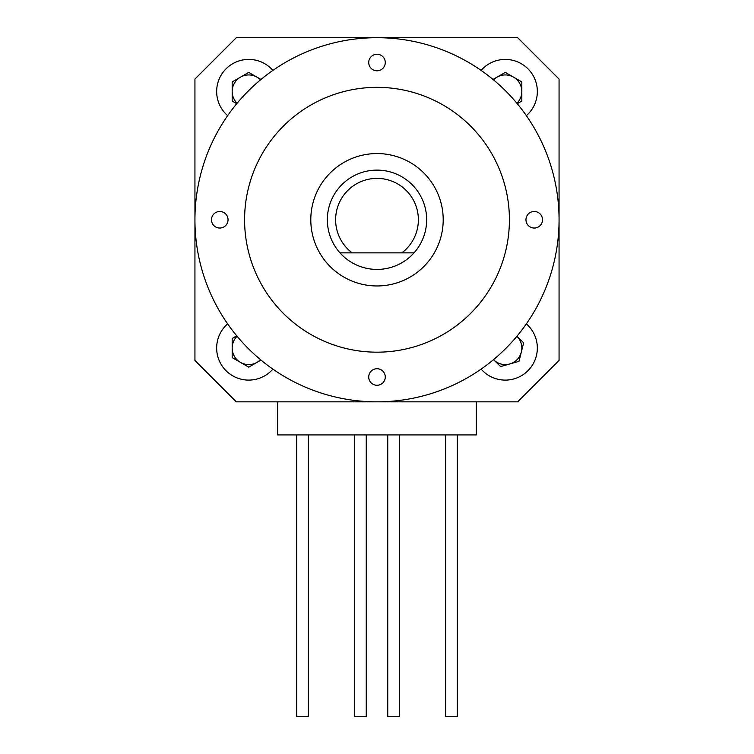 <?xml version="1.0" encoding="UTF-8"?>
<svg xmlns="http://www.w3.org/2000/svg" width="754" height="754" viewBox="0 0 754 754"><rect width="100%" height="100%" fill="white"/><g stroke="black" fill="none" stroke-linecap="round" stroke-linejoin="round"><path stroke-width="1.13" d="M542.512 219.763A8.275 8.275 0 0 0 534.237 211.488A8.275 8.275 0 0 0 525.962 219.763A8.275 8.275 0 0 0 534.237 228.038A8.275 8.275 0 0 0 542.512 219.763M228.038 219.763A8.275 8.275 0 0 0 219.763 211.488A8.275 8.275 0 0 0 211.488 219.763A8.275 8.275 0 0 0 219.763 228.038A8.275 8.275 0 0 0 228.038 219.763M385.275 377A8.275 8.275 0 0 0 377 368.725A8.275 8.275 0 0 0 368.725 377A8.275 8.275 0 0 0 377 385.275A8.275 8.275 0 0 0 385.275 377M385.275 62.525A8.275 8.275 0 0 0 377 54.25A8.275 8.275 0 0 0 368.725 62.525A8.275 8.275 0 0 0 377 70.801A8.275 8.275 0 0 0 385.275 62.525M310.799 219.763A66.201 66.201 0 0 1 377 153.562A66.201 66.201 0 0 1 443.201 219.763A66.201 66.201 0 0 1 377 285.964A66.201 66.201 0 0 1 310.799 219.763M509.412 219.763A132.412 132.412 0 0 1 377 352.175A132.412 132.412 0 0 1 244.588 219.763A132.412 132.412 0 0 1 377 87.351A132.412 132.412 0 0 1 509.412 219.763M559.063 219.763A182.063 182.063 0 0 1 377 401.825A182.063 182.063 0 0 1 194.937 219.763A182.063 182.063 0 0 1 377 37.7A182.063 182.063 0 0 1 559.063 219.763M559.063 360.45L559.063 79.076L517.687 37.7L236.313 37.7L194.937 79.076L194.937 360.45L236.313 401.825L517.687 401.825L559.063 360.45M377 178.387A41.376 41.376 0 0 0 352.175 252.863L401.825 252.863A41.376 41.376 0 0 0 377 178.387M339.988 252.863A49.651 49.651 0 0 1 377 170.112A49.651 49.651 0 0 1 414.012 252.863A49.651 49.651 0 0 1 339.988 252.863L352.175 252.863L339.988 252.863M401.825 252.863L414.012 252.863L401.825 252.863M476.311 401.825L476.311 434.926L277.689 434.926L277.689 401.825M308.311 434.926L308.311 716.3L296.727 716.3L296.727 434.926M366.246 434.926L366.246 716.3L354.653 716.3L354.653 434.926M399.347 434.926L399.347 716.3L387.754 716.3L387.754 434.926M457.273 434.926L457.273 716.3L445.689 716.3L445.689 434.926M237.095 336.265A16.55 16.55 0 0 0 257.001 362.372A16.55 16.55 0 0 0 260.498 359.667M260.978 360.073L248.726 367.151L232.175 357.594L232.175 338.48L236.737 335.841M493.747 359.912A16.55 16.55 0 0 0 521.325 352.08A16.55 16.55 0 0 0 516.905 336.265L523.653 342.806L518.988 361.345L500.609 366.567L493.502 359.677A16.55 16.55 0 0 0 493.747 359.912M516.905 103.26A16.55 16.55 0 0 0 496.999 77.153A16.55 16.55 0 0 0 493.502 79.858M493.022 79.453L505.274 72.384L521.825 81.932L521.825 101.045L517.263 103.684M260.498 79.858A16.55 16.55 0 0 0 232.175 91.488A16.55 16.55 0 0 0 237.095 103.26M236.737 103.684L232.175 101.045L232.175 81.932L248.726 72.384L260.978 79.453M227.642 323.871A32.064 32.064 0 0 0 248.726 380.101A32.064 32.064 0 0 0 272.891 369.121M481.109 369.121A32.064 32.064 0 0 0 533.681 362.9A32.064 32.064 0 0 0 526.358 323.871M526.358 115.654A32.064 32.064 0 0 0 505.274 59.425A32.064 32.064 0 0 0 481.109 70.405M272.891 70.405A32.064 32.064 0 0 0 218.698 80.235A32.064 32.064 0 0 0 227.642 115.654"/></g></svg>

